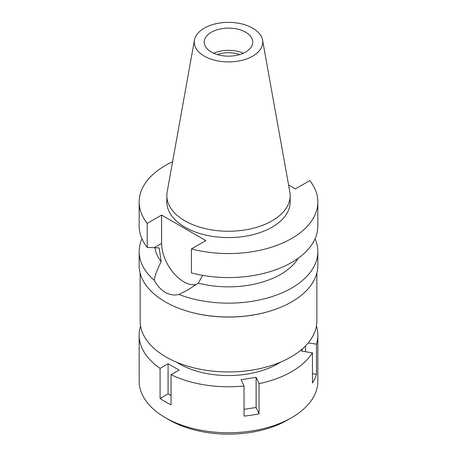 <?xml version="1.0" encoding="UTF-8"?>
<svg xmlns="http://www.w3.org/2000/svg" width="457" height="457" viewBox="0 0 457 457"><rect width="100%" height="100%" fill="white"/><g stroke="black" fill="none" stroke-linecap="round" stroke-linejoin="round"><path stroke-width="0.69" d="M204.285 28.157A34.246 19.771 180 0 1 239.954 23.501A34.246 19.771 180 0 1 262.564 40.096A34.246 19.771 180 0 1 252.715 56.12A34.246 19.771 180 0 1 213.779 59.987A34.246 19.771 180 0 1 194.436 40.096A34.246 19.771 180 0 1 204.285 28.157M211.334 32.224A24.278 14.018 0 0 0 204.222 42.135A24.278 14.018 0 0 0 219.211 55.086A24.278 14.018 0 0 0 245.666 52.047A24.278 14.018 0 0 0 252.778 42.135A24.278 14.018 0 0 0 237.789 29.185A24.278 14.018 0 0 0 211.334 32.224M262.564 40.096L289.835 191.969A61.666 35.6 180 0 1 290.166 195.642A61.666 35.6 180 0 1 272.104 220.817A61.666 35.6 180 0 1 204.902 228.534A61.666 35.6 180 0 1 166.834 195.642A61.666 35.6 180 0 1 167.165 191.969L194.436 40.096M166.834 195.642L166.834 201.983A61.666 35.6 0 0 0 204.902 234.875A61.666 35.6 0 0 0 272.104 227.158A61.666 35.6 0 0 0 290.166 201.983L290.166 195.642M288.578 184.976L295.382 188.901L309.789 180.584A89.338 51.578 180 0 1 317.838 201.983A89.338 51.578 180 0 1 291.675 238.457A89.338 51.578 180 0 1 191.432 248.916L205.839 240.599L161.618 215.064L147.211 223.382A89.338 51.578 180 0 1 139.162 201.983A89.338 51.578 180 0 1 165.325 165.508A89.338 51.578 180 0 1 172.592 161.749M139.162 201.983L139.162 225.981A89.338 51.578 0 0 0 147.211 247.386L159.196 247.957L161.167 261.684C157.225 269.367 154.912 275.548 154.215 280.215A89.338 51.578 180 0 1 139.162 251.561A89.338 51.578 180 0 1 141.95 238.771M147.211 223.382L147.211 247.386M196.419 284.454A31.27 18.052 60 0 1 183.731 281.746A31.27 18.052 60 0 1 161.618 243.45L161.618 215.064M317.838 201.983L317.838 225.981A89.338 51.578 0 0 1 291.675 262.455A89.338 51.578 0 0 1 191.432 272.915L191.432 248.916M154.94 247.705A73.8 42.61 0 0 0 161.167 261.684M154.215 280.215C157.248 285.762 160.955 289.812 165.325 292.371C169.758 294.896 174.271 295.588 178.87 294.451L187.804 289.972L198.292 283.117L202.697 275.365M139.162 251.561L139.162 265.414A89.338 51.578 0 0 0 194.311 313.068A89.338 51.578 0 0 0 291.675 301.888A89.338 51.578 0 0 0 317.838 265.414L317.838 251.561A89.338 51.578 180 0 1 291.675 288.036A89.338 51.578 180 0 1 178.87 294.451M198.292 283.117A73.8 42.61 0 0 0 280.684 274.371A73.8 42.61 0 0 0 298.198 258.251M315.05 238.771A89.338 51.578 180 0 1 317.838 251.561M270.058 311.074A88.367 51.018 180 0 1 186.942 311.074M140.133 273L140.133 320.917A88.367 51.018 0 0 0 194.682 368.051A88.367 51.018 0 0 0 290.983 356.991A88.367 51.018 0 0 0 316.867 320.917L316.867 273M239.611 54.6A20.199 11.659 0 0 0 217.389 54.6M213.676 53.235A24.278 14.018 180 0 1 243.324 53.235M302.683 348.64L301.529 351.13L312.457 352.821A89.338 51.578 180 0 1 291.675 371.661A89.338 51.578 180 0 1 259.039 383.663L256.109 377.351L241.102 379.676L244.032 385.982A89.338 51.578 180 0 1 171.061 374.694L179.058 370.073L168.073 363.732L160.076 368.353A89.338 51.578 180 0 1 139.162 335.187A89.338 51.578 180 0 1 140.522 326.224L140.613 326.235M316.421 326.035A89.338 51.578 180 0 1 317.838 335.187A89.338 51.578 180 0 1 316.478 344.155L308.258 342.881M176.476 362.155A69.915 40.365 0 0 0 277.942 363.732A69.915 40.365 0 0 0 280.524 362.155M244.032 409.352L256.109 407.484L259.039 413.791L259.039 383.663M256.109 407.484L256.109 377.351M244.032 385.982L244.032 416.116A89.338 51.578 180 0 0 259.039 413.791M160.076 368.353L160.076 398.481A89.338 51.578 180 0 0 171.061 404.822L171.061 374.694M139.162 335.187L139.162 381.178A89.338 51.578 0 0 0 165.325 417.647A89.338 51.578 0 0 0 291.675 417.647L291.675 417.647A89.338 51.578 0 0 0 317.838 381.178L317.838 335.187M312.457 352.821L312.457 382.949A89.338 51.578 180 0 0 316.478 374.283L316.478 344.155M312.457 373.666L316.478 374.283M305.55 351.753L305.55 345.898M287.55 420.029A83.511 48.214 0 0 0 287.556 420.029L291.675 417.647L287.55 420.029A83.511 48.214 0 0 1 169.444 420.029L165.325 417.647M160.076 398.481L168.073 393.86L168.073 363.732M171.061 395.585L168.073 393.86M154.295 247.683L161.618 243.45"/></g></svg>
